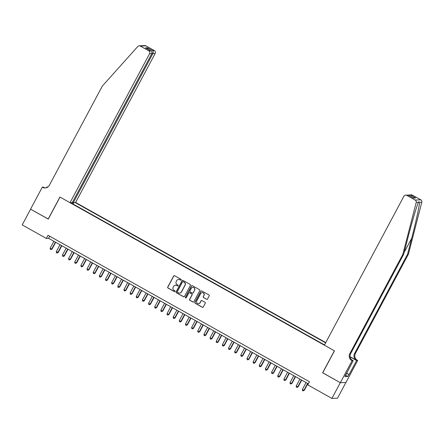 <?xml version="1.0" encoding="UTF-8"?>
<svg xmlns="http://www.w3.org/2000/svg" width="444" height="444" viewBox="0 0 444 444"><rect width="100%" height="100%" fill="white"/><g stroke="black" fill="none" stroke-linecap="round" stroke-linejoin="round"><path stroke-width="0.67" d="M181.191 279.975A0.494 0.483 -92.4 0 0 180.997 279.309L174.581 275.713A0.705 0.688 -92.4 0 0 173.648 275.99L167.721 287.101A0.705 0.688 -92.4 0 0 167.993 288.056L174.409 291.647A0.494 0.483 -92.4 0 0 175.064 291.453A0.494 0.483 -92.4 0 0 174.869 290.787L174.037 290.321A2.253 2.203 -92.4 0 1 173.16 287.262L173.654 286.336A2.253 2.203 -92.4 0 1 176.64 285.448L177.472 285.908A0.494 0.483 -92.4 0 0 178.127 285.714A0.494 0.483 -92.4 0 0 177.933 285.048L177.101 284.582A2.253 2.203 -92.4 0 1 176.224 281.524L176.718 280.597A2.253 2.203 -92.4 0 1 179.703 279.709L180.536 280.17A0.494 0.483 -92.4 0 0 181.191 279.975M206.582 299.295A0.705 0.688 -92.4 0 0 207.52 299.017L209.18 295.898A0.705 0.688 -92.4 0 0 208.908 294.944L201.781 290.953A0.705 0.688 -92.4 0 0 200.849 291.231L194.922 302.336A0.705 0.688 -92.4 0 0 195.194 303.291L202.32 307.287A0.705 0.688 -92.4 0 0 203.252 307.004L205.261 303.241A0.705 0.688 -92.4 0 0 204.989 302.286L201.937 300.577A0.705 0.688 -92.4 0 0 201.004 300.854L200.005 302.725A1.881 1.843 -92.4 0 1 196.831 302.814A1.881 1.843 -92.4 0 1 196.775 300.915L200.682 293.601A1.881 1.843 -92.4 0 1 203.857 293.512A1.881 1.843 -92.4 0 1 203.913 295.41L203.263 296.631A0.705 0.688 -92.4 0 0 203.535 297.585L206.738 299.289A0.705 0.688 -92.4 0 0 207.021 299.373M322.744 372.782L340.309 382.695L331.918 398.412L337.518 398.174L345.898 382.478M322.622 372.788L334.371 350.788L60.023 197.097L48.274 219.097L30.592 209.191L22.2 224.908L46.343 238.434L48.612 238.334L308.336 383.832M331.918 398.412L307.775 384.887L309.451 381.74L48.024 235.287L46.343 238.434M190.404 285.381A0.705 0.688 -92.4 0 0 190.132 284.426L183.006 280.43A0.705 0.688 -92.4 0 0 182.073 280.713L176.14 291.819A0.705 0.688 -92.4 0 0 176.418 292.774L183.538 296.764A0.705 0.688 -92.4 0 0 184.471 296.487L190.404 285.381M192.396 285.692L199.517 289.682A0.705 0.688 -92.4 0 1 199.794 290.637L193.862 301.748A0.705 0.688 -92.4 0 1 192.929 302.025L189.882 300.316A0.705 0.688 -92.4 0 1 189.605 299.361L192.013 294.855A0.705 0.688 -92.4 0 0 191.736 293.9L189.716 292.768A0.705 0.688 -92.4 0 0 188.778 293.046L186.275 297.735A0.494 0.483 -92.4 0 1 185.448 297.758A0.494 0.483 -92.4 0 1 185.431 297.264L191.458 285.969A0.705 0.688 -92.4 0 1 192.396 285.692M325.763 342.59L75.619 202.458L155.172 53.474L152.908 53.569L152.02 53.075M325.613 342.862L75.03 202.486M70.613 202.669L324.52 344.91M49.728 236.247L48.612 238.334M73.166 204.101L74.009 202.525M73.005 202.359L72.117 203.513M180.863 280.225A0.494 0.483 -92.4 0 1 180.686 280.164L179.859 279.698A2.253 2.203 -92.4 0 0 178.632 279.431M175.569 285.17A2.253 2.203 -92.4 0 1 176.795 285.437L177.622 285.903A0.494 0.483 -92.4 0 0 177.8 285.964M174.298 275.63A0.705 0.688 -92.4 0 0 173.798 275.985L167.871 287.096A0.705 0.688 -92.4 0 0 168.143 288.051L174.559 291.641A0.494 0.483 -92.4 0 0 174.736 291.702M182.723 280.347A0.705 0.688 -92.4 0 0 182.223 280.708L176.29 291.813A0.705 0.688 -92.4 0 0 176.568 292.768L183.694 296.759A0.705 0.688 -92.4 0 0 183.977 296.842M183.206 281.668A0.494 0.483 -92.4 0 0 182.556 281.862L177.35 291.614A0.494 0.483 -92.4 0 0 177.539 292.28L178.416 292.774A2.253 2.203 -92.4 0 0 181.402 291.88L184.959 285.214A2.253 2.203 -92.4 0 0 184.082 282.156L183.361 281.663A0.494 0.483 -92.4 0 0 183.033 281.613M179.642 293.046A2.253 2.203 -92.4 0 0 181.552 291.875L181.402 291.88M183.361 281.663L184.232 282.151A2.253 2.203 -92.4 0 1 185.115 285.209L181.552 291.875M189.433 292.685A0.705 0.688 -92.4 0 1 189.866 292.763L191.886 293.895A0.705 0.688 -92.4 0 1 192.163 294.849L189.755 299.356A0.705 0.688 -92.4 0 0 190.032 300.311L193.079 302.02A0.705 0.688 -92.4 0 0 193.362 302.103M192.108 285.609A0.705 0.688 -92.4 0 0 191.614 285.964L185.581 297.258A0.494 0.483 -92.4 0 0 185.953 297.985M194.505 290.182A1.881 1.843 -92.4 0 0 192.813 287.396A1.881 1.843 -92.4 0 0 191.275 288.372L189.899 290.948A0.705 0.688 -92.4 0 0 190.176 291.902L192.197 293.04A0.705 0.688 -92.4 0 0 193.129 292.757L194.655 290.176A1.881 1.843 -92.4 0 0 192.885 287.396M192.635 293.118A0.705 0.688 -92.4 0 0 193.284 292.751L193.129 292.757M194.655 290.176L193.284 292.751M202.292 292.624A1.881 1.843 -92.4 0 1 204.062 295.404L203.413 296.625A0.705 0.688 -92.4 0 0 203.685 297.58L206.738 299.289M198.546 303.696A1.881 1.843 -92.4 0 0 200.161 302.719L200.005 302.725M201.654 300.494A0.705 0.688 -92.4 0 0 201.154 300.849L200.161 302.719M201.498 290.87A0.705 0.688 -92.4 0 0 200.999 291.225L195.071 302.331A0.705 0.688 -92.4 0 0 195.343 303.285L202.47 307.276A0.705 0.688 -92.4 0 0 202.753 307.365M53.852 241.27L50.15 248.207L51.687 249.067L52.065 249.051L55.678 242.291M52.065 249.051L50.905 249.622L51.687 249.067L55.389 242.135M50.905 249.622L50.289 249.278L50.15 248.207M72.55 202.103L73.36 202.553L152.908 53.569C153.424 52.364 153.297 51.387 152.525 50.633L154.334 50.555L145.937 45.854L140.337 46.087A2.153 2.103 -92.4 0 0 137.779 46.52L102.336 86.053L49.301 185.376A5.017 4.906 87.6 0 1 42.646 187.362L42.308 187.174L30.558 209.174L48.307 219.042M73.36 202.553L75.619 202.458M48.185 219.047L59.934 197.047L70.019 202.697L149.573 53.713A2.153 2.103 -92.4 0 0 148.729 50.794L140.337 46.087M46.387 187.779L46.814 186.98L47.963 186.963M42.308 187.174L43.407 187.124L44.561 187.773M70.019 202.697L72.283 202.603L151.831 53.619L149.573 53.713M47.419 187.157A5.017 4.906 87.6 0 0 47.569 187.24L47.708 187.146M47.425 187.324L46.814 186.98M139.238 45.826L144.838 45.588A2.153 2.103 87.6 0 1 145.937 45.854M154.334 50.555A2.153 2.103 87.6 0 1 155.172 53.474M45.621 187.94A5.017 4.906 87.6 0 1 43.473 187.329L42.646 187.362M148.729 50.794L150.788 50.838L145.915 48.124M145.682 47.98L150.538 50.716C151.865 51.449 152.292 52.414 151.831 53.619M145.432 47.858L147.419 47.774L148.13 49.351M408.425 254.151L407.598 254.184L411.699 238.273C415.656 223.06 419.38 206.099 419.586 202.347L418.709 201.715L418.415 202.397C416.666 206.216 411.632 223.232 407.753 238.439L403.651 254.351L350.621 353.674A5.017 4.906 -92.4 0 0 352.575 360.484L351.748 360.522L352.086 360.711L340.337 382.711L322.716 372.838L334.465 350.838L324.375 345.188L403.923 196.204A2.153 2.103 -92.4 0 1 406.776 195.349L415.173 200.055L420.773 199.817A2.153 2.103 87.6 0 1 421.8 202.253L408.425 254.151L355.394 353.474A5.017 4.906 -92.4 0 0 357.348 360.284L357.686 360.473L345.937 382.478L340.337 382.711M403.651 254.351L402.825 254.384L349.794 353.707A5.017 4.906 -92.4 0 0 351.748 360.522M350.061 356.699L356.521 360.317A5.017 4.906 -92.4 0 1 354.562 353.507L407.598 254.184M412.376 195.116L409.235 194.938L411.277 194.849A2.153 2.103 87.6 0 1 412.376 195.116L420.773 199.817M418.415 202.397L416.2 202.492L402.825 254.384M346.509 373.165L349.073 374.603L346.448 373.276M345.726 374.631L344.899 376.623L347.824 376.495L348.829 374.614M345.909 374.736L353.185 360.667L352.086 360.711M357.686 360.473L356.588 360.522L350.083 356.876M349.073 374.603L356.588 360.522M351.626 359.79L353.185 360.667M416.2 202.492A2.153 2.103 -92.4 0 0 415.173 200.055M347.824 376.495L345.626 375.269M409.235 194.938L408.341 195.127M410.567 195.188L415.673 198.052L413.203 197.846M415.673 198.052L413.358 197.946M413.691 198.135L408.425 195.171L405.677 195.088M60.007 244.716L56.305 251.654L58.22 252.497L61.827 245.737M58.22 252.497L57.054 253.069L57.842 252.514L61.544 245.576M57.054 253.069L56.438 252.725L56.305 251.654M66.156 248.163L62.454 255.1L64.369 255.944L67.976 249.184M64.369 255.944L63.209 256.515L63.992 255.96L67.693 249.023M63.209 256.515L62.593 256.171L62.454 255.1M72.305 251.609L68.604 258.547L70.141 259.407L70.518 259.39L74.131 252.63M70.518 259.39L69.358 259.962L70.141 259.407L73.843 252.47M69.358 259.962L68.742 259.612L68.604 258.547M78.46 255.056L74.758 261.988L76.296 262.854L76.673 262.837L80.281 256.077M76.673 262.837L75.508 263.403L76.296 262.854L79.998 255.916M75.508 263.403L74.892 263.059L74.758 261.988M84.61 258.502L80.908 265.434L82.445 266.3L82.823 266.283L86.43 259.524M82.823 266.283L81.663 266.85L82.445 266.3L86.147 259.363M81.663 266.85L81.047 266.505L80.908 265.434M90.759 261.949L87.057 268.881L88.595 269.741L88.972 269.73L92.585 262.97M88.972 269.73L87.812 270.296L88.595 269.741L92.297 262.809M87.812 270.296L87.196 269.952L87.057 268.881M96.914 265.395L93.212 272.327L95.127 273.171L98.735 266.417M95.127 273.171L93.962 273.743L94.75 273.188L98.451 266.256M93.962 273.743L93.345 273.399L93.212 272.327M103.064 268.836L99.362 275.774L101.276 276.618L104.884 269.858M101.276 276.618L100.116 277.189L100.899 276.634L104.601 269.702M100.116 277.189L99.5 276.845L99.362 275.774M109.213 272.283L105.511 279.221L107.048 280.081L107.426 280.064L111.039 273.304M107.426 280.064L106.266 280.636L107.048 280.081L110.75 273.149M106.266 280.636L105.65 280.292L105.511 279.221M115.368 275.73L111.666 282.667L113.581 283.511L117.188 276.751M113.581 283.511L112.415 284.082L113.203 283.527L116.905 276.59M112.415 284.082L111.805 283.738L111.666 282.667M121.517 279.176L117.815 286.114L119.73 286.957L123.338 280.197M119.73 286.957L118.57 287.529L119.353 286.974L123.055 280.036M118.57 287.529L117.954 287.185L117.815 286.114M127.667 282.623L123.965 289.56L125.502 290.42L125.88 290.404L129.493 283.644M125.88 290.404L124.72 290.975L125.502 290.42L129.204 283.483M124.72 290.975L124.104 290.631L123.965 289.56M133.822 286.069L130.12 293.001L131.657 293.867L132.035 293.85L135.642 287.09M132.035 293.85L130.869 294.422L131.657 293.867L135.359 286.929M130.869 294.422L130.258 294.072L130.12 293.001M139.971 289.516L136.269 296.448L137.807 297.314L138.184 297.297L141.791 290.537M138.184 297.297L137.024 297.863L137.807 297.314L141.508 290.376M137.024 297.863L136.408 297.519L136.269 296.448M146.12 292.962L142.419 299.894L143.956 300.755L144.333 300.743L147.946 293.984M144.333 300.743L143.173 301.31L143.956 300.755L147.663 293.823M143.173 301.31L142.557 300.965L142.419 299.894M152.275 296.409L148.573 303.341L150.488 304.19L154.096 297.43M150.488 304.19L149.323 304.756L150.111 304.201L153.813 297.269M149.323 304.756L148.712 304.412L148.573 303.341M158.425 299.855L154.723 306.787L156.26 307.648L156.638 307.631L160.245 300.871M156.638 307.631L155.478 308.203L156.26 307.648L159.962 300.716M155.478 308.203L154.862 307.859L154.723 306.787M164.574 303.296L160.872 310.234L162.41 311.094L162.793 311.078L166.4 304.318M162.793 311.078L161.627 311.649L162.41 311.094L166.117 304.162M161.627 311.649L161.011 311.305L160.872 310.234M170.729 306.743L167.027 313.68L168.942 314.524L172.549 307.764M168.942 314.524L167.777 315.096L168.565 314.541L172.266 307.609M167.777 315.096L167.166 314.752L167.027 313.68M176.879 310.19L173.177 317.127L175.091 317.971L178.699 311.211M175.091 317.971L173.931 318.542L174.714 317.987L178.416 311.05M173.931 318.542L173.315 318.198L173.177 317.127M183.028 313.636L179.326 320.574L180.863 321.434L181.246 321.417L184.854 314.657M181.246 321.417L180.081 321.989L180.863 321.434L184.571 314.496M180.081 321.989L179.465 321.645L179.326 320.574M189.183 317.083L185.481 324.02L187.396 324.864L191.003 318.104M187.396 324.864L186.23 325.435L187.018 324.88L190.72 317.943M186.23 325.435L185.62 325.086L185.481 324.02M195.332 320.529L191.63 327.461L193.168 328.327L193.545 328.31L197.153 321.55M193.545 328.31L192.385 328.876L193.168 328.327L196.87 321.389M192.385 328.876L191.769 328.532L191.63 327.461M201.482 323.976L197.78 330.908L199.317 331.773L199.7 331.757L203.308 324.997M199.7 331.757L198.535 332.323L199.317 331.773L203.025 324.836M198.535 332.323L197.919 331.979L197.78 330.908M207.637 327.422L203.935 334.354L205.85 335.203L209.457 328.443M205.85 335.203L204.684 335.769L205.472 335.214L209.174 328.283M204.684 335.769L204.074 335.425L203.935 334.354M213.786 330.869L210.084 337.801L211.622 338.661L211.999 338.644L215.612 331.89M211.999 338.644L210.839 339.216L211.622 338.661L215.323 331.729M210.839 339.216L210.223 338.872L210.084 337.801M219.935 334.31L216.234 341.247L217.771 342.108L218.154 342.091L221.761 335.331M218.154 342.091L216.988 342.663L217.771 342.108L221.478 335.176M216.988 342.663L216.372 342.318L216.234 341.247M226.09 337.756L222.389 344.694L224.303 345.537L227.911 338.778M224.303 345.537L223.138 346.109L223.926 345.554L227.628 338.622M223.138 346.109L222.527 345.765L222.389 344.694M232.24 341.203L228.538 348.14L230.075 349.001L230.453 348.984L234.066 342.224M230.453 348.984L229.293 349.556L230.075 349.001L233.777 342.063M229.293 349.556L228.677 349.212L228.538 348.14M238.389 344.649L234.687 351.587L236.225 352.447L236.608 352.431L240.215 345.671M236.608 352.431L235.442 353.002L236.225 352.447L239.932 345.51M235.442 353.002L234.826 352.658L234.687 351.587M244.544 348.096L240.842 355.034L242.757 355.877L246.365 349.117M242.757 355.877L241.592 356.449L242.38 355.894L246.081 348.956M241.592 356.449L240.981 356.105L240.842 355.034M250.694 351.543L246.992 358.475L248.529 359.34L248.906 359.324L252.519 352.564M248.906 359.324L247.746 359.895L248.529 359.34L252.231 352.403M247.746 359.895L247.13 359.546L246.992 358.475M256.843 354.989L253.141 361.921L254.678 362.787L255.061 362.77L258.669 356.01M255.061 362.77L253.896 363.336L254.678 362.787L258.386 355.849M253.896 363.336L253.28 362.992L253.141 361.921M262.998 358.436L259.296 365.368L261.211 366.217L264.818 359.457M261.211 366.217L260.045 366.783L260.833 366.228L264.535 359.296M260.045 366.783L259.435 366.439L259.296 365.368M269.147 361.882L265.445 368.814L266.983 369.674L267.36 369.658L270.973 362.903M267.36 369.658L266.2 370.229L266.983 369.674L270.685 362.742M266.2 370.229L265.584 369.885L265.445 368.814M275.297 365.329L271.595 372.261L273.132 373.121L273.515 373.104L277.123 366.344M273.515 373.104L272.35 373.676L273.132 373.121L276.84 366.189M272.35 373.676L271.734 373.332L271.595 372.261M281.452 368.77L277.75 375.707L279.665 376.551L283.272 369.791M279.665 376.551L278.499 377.123L279.287 376.568L282.989 369.636M278.499 377.123L277.889 376.778L277.75 375.707M287.601 372.216L283.899 379.154L285.437 380.014L285.814 379.997L289.427 373.238M285.814 379.997L284.654 380.569L285.437 380.014L289.138 373.082M284.654 380.569L284.038 380.225L283.899 379.154M293.75 375.663L290.049 382.6L291.586 383.461L291.969 383.444L295.576 376.684M291.969 383.444L290.803 384.016L291.586 383.461L295.293 376.523M290.803 384.016L290.187 383.671L290.049 382.6M299.905 379.109L296.204 386.047L298.118 386.891L301.726 380.131M298.118 386.891L296.953 387.462L297.741 386.907L301.443 379.97M296.953 387.462L296.342 387.118L296.204 386.047M306.055 382.556L302.353 389.493L303.89 390.354L304.268 390.337L307.881 383.577M304.268 390.337L303.108 390.909L303.89 390.354L307.592 383.416M303.108 390.909L302.492 390.559L302.353 389.493M147.419 47.774L152.525 50.633M411.699 238.273L404.157 252.392M350.621 353.674L349.794 353.707M354.562 353.507L355.394 353.474M408.585 195.277L406.776 195.349M421.8 202.253L419.586 202.347M356.521 360.317L357.348 360.284M408.425 195.171L413.531 198.03"/></g></svg>
